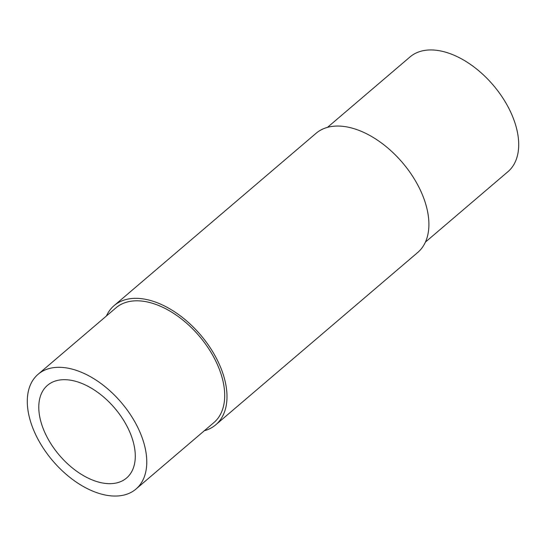 <?xml version="1.0" encoding="UTF-8"?>
<svg xmlns="http://www.w3.org/2000/svg" width="546" height="546" viewBox="0 0 546 546"><rect width="100%" height="100%" fill="white"/><g stroke="black" fill="none" stroke-linecap="round" stroke-linejoin="round"><path stroke-width="0.82" d="M75.587 381.299A60.92 36.336 -130.5 0 0 47.488 385.339A60.92 36.336 -130.5 0 0 47.215 437.401A60.92 36.336 -130.5 0 0 98.478 482.057A60.92 36.336 -130.5 0 0 126.57 478.016A60.92 36.336 -130.5 0 0 126.849 425.955A60.92 36.336 -130.5 0 0 75.587 381.299M135.988 489.052L213.916 422.556A75.423 44.99 -130.5 0 0 214.257 358.101A75.423 44.99 -130.5 0 0 150.792 302.812A75.423 44.99 -130.5 0 0 116.005 307.808L38.077 374.303A75.423 44.99 -130.5 0 0 37.735 438.759A75.423 44.99 -130.5 0 0 101.201 494.048A75.423 44.99 -130.5 0 0 135.988 489.052A75.423 44.99 -130.5 0 0 136.329 424.597A75.423 44.99 -130.5 0 0 72.864 369.308A75.423 44.99 -130.5 0 0 38.077 374.303M204.334 430.733A78.324 46.724 -130.5 0 0 215.8 424.768L417.71 252.484A78.324 46.724 -130.5 0 0 418.059 185.551A78.324 46.724 -130.5 0 0 352.156 128.133A78.324 46.724 -130.5 0 0 316.032 133.326L114.121 305.603A78.324 46.724 -130.5 0 0 106.422 315.984M215.8 424.768A78.324 46.724 -130.5 0 0 216.155 357.828A78.324 46.724 -130.5 0 0 150.246 300.416A78.324 46.724 -130.5 0 0 114.121 305.603M425.409 242.103L507.923 171.697A75.423 44.99 -130.5 0 0 508.265 107.241A75.423 44.99 -130.5 0 0 444.799 51.952A75.423 44.99 -130.5 0 0 410.012 56.948L327.498 127.355"/></g></svg>
